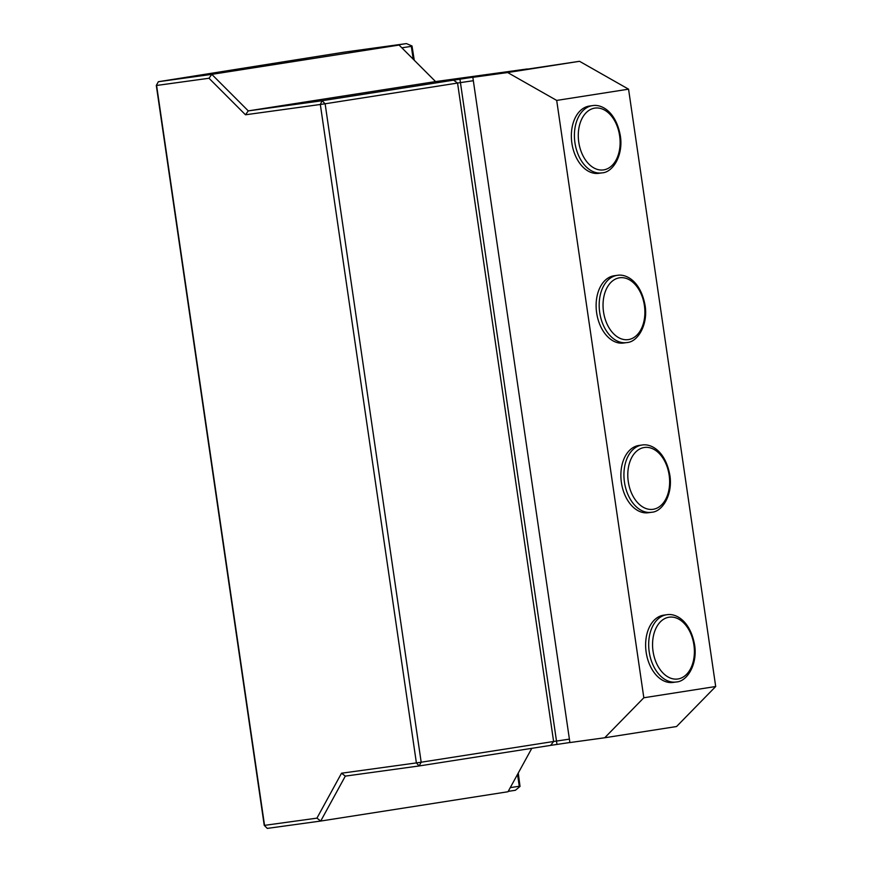 <?xml version="1.0" encoding="UTF-8"?>
<svg xmlns="http://www.w3.org/2000/svg" width="872" height="872" viewBox="0 0 872 872"><rect width="100%" height="100%" fill="white"/><g stroke="black" fill="none" stroke-linecap="round" stroke-linejoin="round"><path stroke-width="1.31" d="M473.333 80.704L457.528 83.036M453.582 80.159L527.189 68.975L435.575 81.587L399.093 45.061L378.448 47.884L406.45 43.6L344.004 52.189L158.355 81.717L211.798 74.36L248.28 110.886L322.084 100.738L453.582 80.159L457.56 83.058L553.611 741.494L569.394 739.14M245.479 114.777L208.997 78.251L156.6 85.467L264.543 825.359L316.928 818.143L341.53 773.213L416.391 762.913L320.329 104.477L245.479 114.777L248.28 110.886L435.575 81.587M457.56 83.058L325.125 103.779L421.176 762.215L553.611 741.494L550.635 745.386L419.127 765.954L345.323 776.113L320.722 821.043L508.016 791.743L531.789 748.329M316.928 818.143L320.722 821.043L267.279 828.4L264.238 825.359L156.306 85.467L158.355 81.717L156.306 85.467M517.532 774.358L519.276 786.261L520.028 786.424L515.374 790.283L508.223 791.362M569.885 742.497L550.646 745.375M208.997 78.251L211.798 74.36L399.093 45.061M413.208 59.187L411.333 46.369L412.009 45.976L414.276 60.266M518.262 773.028L520.028 786.424M510.273 787.623L519.276 786.261M411.333 46.369L401.839 47.807M412.009 45.976L406.45 43.6M264.238 825.359L267.279 828.4M341.53 773.213L345.323 776.113M419.127 765.954L421.176 762.215L416.391 762.913L419.127 765.954M320.329 104.477L325.125 103.779L322.084 100.738L320.329 104.477M579.52 61.302L628.559 89.173L556.696 100.422L507.657 72.54L579.52 61.302L472.842 77.336L569.896 742.562L604.71 737.767L643.83 697.764L715.694 686.515L676.563 726.529L604.71 737.767M628.559 89.173L715.694 686.515M556.696 100.422L643.83 697.764M472.842 77.336L507.657 72.54M602.072 172.874A33.953 22.498 -97.8 0 1 601.8 172.907A33.953 22.498 -97.8 0 1 574.877 142.343A33.953 22.498 -97.8 0 1 592.546 105.632L589.494 106.046A33.953 22.498 82.2 0 0 571.825 142.757A33.953 22.498 82.2 0 0 598.748 173.332A33.953 22.498 82.2 0 0 599.02 173.288M626.826 342.576A33.953 22.498 -97.8 0 1 626.554 342.609A33.953 22.498 -97.8 0 1 599.642 312.034A33.953 22.498 -97.8 0 1 617.3 275.334L614.248 275.748A33.953 22.498 82.2 0 0 596.59 312.459A33.953 22.498 82.2 0 0 623.502 343.034A33.953 22.498 82.2 0 0 623.774 342.99M648.267 512.736L651.613 512.267A33.953 22.498 -97.8 0 1 651.319 512.311A33.953 22.498 -97.8 0 1 624.396 481.736A33.953 22.498 -97.8 0 1 642.054 445.025L639.002 445.45A33.953 22.498 82.2 0 0 621.344 482.162A33.953 22.498 82.2 0 0 648.267 512.736A33.953 22.498 82.2 0 0 648.528 512.692M673.021 682.427L676.367 681.969A33.953 22.498 -97.8 0 1 676.073 682.013A33.953 22.498 -97.8 0 1 649.149 651.438A33.953 22.498 -97.8 0 1 666.808 614.727L663.756 615.152A33.953 22.498 82.2 0 0 646.098 651.864A33.953 22.498 82.2 0 0 673.021 682.427A33.953 22.498 82.2 0 0 673.293 682.394M459.936 79.167L556.979 744.383M677.98 678.972A31.218 20.688 -97.8 0 1 653.531 635.416A31.218 20.688 -97.8 0 1 688.924 629.878A31.218 20.688 -97.8 0 1 677.98 678.972M653.226 509.281A31.218 20.688 -97.8 0 1 628.767 465.713A31.218 20.688 -97.8 0 1 664.17 460.176A31.218 20.688 -97.8 0 1 653.226 509.281M628.472 339.579A31.218 20.688 -97.8 0 1 604.013 296.022A31.218 20.688 -97.8 0 1 639.416 290.474A31.218 20.688 -97.8 0 1 628.472 339.579M603.718 169.876A31.218 20.688 -97.8 0 1 579.259 126.32A31.218 20.688 -97.8 0 1 614.651 120.783A31.218 20.688 -97.8 0 1 603.718 169.876M666.808 614.727C675.756 613.06 690.319 620.635 694.646 645.171C697.665 664.486 687.125 681.501 676.367 681.969M642.054 445.025C650.992 443.358 665.565 450.933 669.892 475.469C672.901 494.784 662.371 511.81 651.613 512.267M623.502 343.034L626.859 342.565C637.617 342.107 648.147 325.082 645.138 305.778C640.811 281.231 626.238 273.655 617.3 275.334M598.748 173.332L602.105 172.863C612.853 172.405 623.393 155.39 620.384 136.076C616.057 111.529 601.484 103.953 592.546 105.632"/></g></svg>
